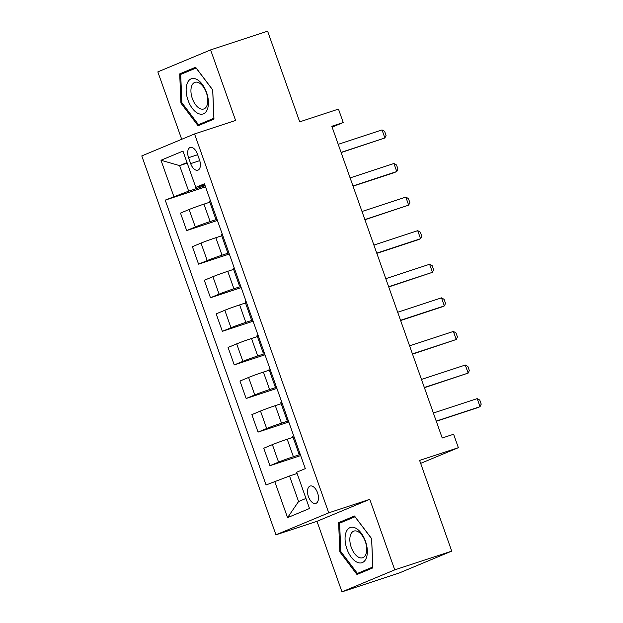<?xml version="1.0" encoding="UTF-8"?>
<svg xmlns="http://www.w3.org/2000/svg" width="623" height="623" viewBox="0 0 623 623"><rect width="100%" height="100%" fill="white"/><g stroke="black" fill="none" stroke-linecap="round" stroke-linejoin="round"><path stroke-width="0.93" d="M317.551 492.816A9.127 4.937 -108.2 0 0 310.137 486.049A9.127 4.937 -108.2 0 0 308.424 496.617A9.127 4.937 -108.2 0 0 315.838 503.392A9.127 4.937 -108.2 0 0 317.551 492.816M341.965 591.85L398.954 573.098L451.73 551.121L394.741 569.866L369.766 499.327L328.734 512.83L275.95 534.814L316.982 521.311L341.965 591.85L394.741 569.866M328.734 512.83L194.555 133.937L141.779 155.921L275.95 534.814M194.555 133.937L235.587 120.441L210.613 49.902L157.837 71.879L181.706 139.295M210.613 49.902L267.602 31.15L299.718 121.843L338.468 109.095L343.226 122.529L331.825 126.274L442.213 437.992L453.606 434.239L458.364 447.68L419.614 460.428L451.73 551.121M188.574 157.705L190.669 163.623A8.839 4.782 -108.2 0 0 197.849 170.18A8.839 4.782 -108.2 0 0 199.508 159.94L197.413 154.021A8.839 4.782 -108.2 0 0 190.233 147.464A8.839 4.782 -108.2 0 0 188.574 157.705L197.662 154.714M187.009 162.548L179.626 165.625L188.66 191.152L165.212 200.123L266.076 484.967L289.531 475.995L298.573 501.523L305.963 498.447M173.84 196.525L160.991 160.251L182.96 151.101L195.809 187.383L204.835 184.906M274.704 481.369L287.553 517.643L309.522 508.5L296.673 472.218L305.301 468.628L204.437 183.785L195.809 187.383M420.657 463.38L458.364 447.68M332.137 127.147L343.226 122.529M187.219 163.125L179.626 165.625L160.991 160.251M205.123 185.74L188.66 191.152M209.819 202.195L203.947 204.126A11.409 0.397 160.5 0 0 189.119 209.499L180.491 213.097L186.674 230.565L217.419 220.449M217.022 219.327L210.13 221.593A11.409 0.397 160.5 0 0 195.311 226.967L186.674 230.565M221.71 235.782L215.838 237.713A11.409 0.397 160.5 0 0 201.019 243.095L192.39 246.685L198.573 264.152L229.311 254.036M228.914 252.915L222.029 255.181A11.409 0.397 160.5 0 0 207.202 260.562L198.573 264.152M233.609 269.37L227.738 271.309A11.409 0.397 160.5 0 0 212.91 276.682L204.282 280.272L210.465 297.739L241.21 287.631M240.813 286.502L233.921 288.768A11.409 0.397 160.5 0 0 219.094 294.149L210.465 297.739M245.501 302.965L239.629 304.896A11.409 0.397 160.5 0 0 224.81 310.27L216.173 313.867L222.364 331.335L253.102 321.219M252.704 320.097L245.812 322.364A11.409 0.397 160.5 0 0 230.993 327.737L222.364 331.335M257.4 336.552L251.528 338.484A11.409 0.397 160.5 0 0 236.701 343.865L228.073 347.455L234.256 364.922L265.001 354.806M264.604 353.685L257.712 355.951A11.409 0.397 160.5 0 0 242.884 361.324L234.256 364.922M269.292 370.14L263.42 372.071A11.409 0.397 160.5 0 0 248.593 377.452L239.964 381.042L246.155 398.51L276.892 388.394M276.495 387.272L269.603 389.539A11.409 0.397 160.5 0 0 254.784 394.92L246.155 398.51M281.183 403.735L275.311 405.666A11.409 0.397 160.5 0 0 260.492 411.04L251.863 414.638L258.047 432.105L288.784 421.989M288.387 420.868L281.503 423.134A11.409 0.397 160.5 0 0 266.675 428.507L258.047 432.105M293.083 437.323L287.211 439.254A11.409 0.397 160.5 0 0 272.383 444.627L263.755 448.225L269.938 465.693L300.683 455.577M300.286 454.455L293.394 456.721A11.409 0.397 160.5 0 0 278.574 462.095L269.938 465.693M297.124 473.496L289.531 475.995M210.403 200.645A11.409 0.397 160.5 0 0 209.453 201.159L215.636 218.626A11.409 0.397 160.5 0 0 216.703 218.432M165.212 200.123L205.528 186.861M216.594 218.112A11.409 0.397 160.5 0 0 215.636 218.626M222.302 234.232A11.409 0.397 160.5 0 0 221.344 234.754L227.535 252.222A11.409 0.397 160.5 0 0 228.602 252.019M228.485 251.7A11.409 0.397 160.5 0 0 227.535 252.222M234.193 267.828A11.409 0.397 160.5 0 0 233.243 268.342L239.427 285.809A11.409 0.397 160.5 0 0 240.494 285.607M240.377 285.295A11.409 0.397 160.5 0 0 239.427 285.809M246.093 301.415A11.409 0.397 160.5 0 0 245.135 301.929L251.318 319.397A11.409 0.397 160.5 0 0 252.385 319.202M252.276 318.883A11.409 0.397 160.5 0 0 251.318 319.397M257.984 335.003A11.409 0.397 160.5 0 0 257.034 335.524L263.218 352.984A11.409 0.397 160.5 0 0 264.284 352.789M264.168 352.47A11.409 0.397 160.5 0 0 263.218 352.984M269.876 368.59A11.409 0.397 160.5 0 0 268.926 369.112L275.109 386.579A11.409 0.397 160.5 0 0 276.176 386.377M276.067 386.058A11.409 0.397 160.5 0 0 275.109 386.579M281.775 402.185A11.409 0.397 160.5 0 0 280.817 402.699L287.008 420.167A11.409 0.397 160.5 0 0 288.075 419.964M287.958 419.653A11.409 0.397 160.5 0 0 287.008 420.167M293.667 435.773A11.409 0.397 160.5 0 0 292.717 436.287L298.9 453.754A11.409 0.397 160.5 0 0 299.967 453.56M299.858 453.24A11.409 0.397 160.5 0 0 298.9 453.754M287.553 517.643L298.573 501.523M180.935 103.114L198.067 125.737L213.962 119.118L212.723 89.876L195.599 67.253L179.704 73.872L180.935 103.114L181.916 102.795M369.766 499.327L316.982 521.311M372.873 567.872L371.635 538.638L354.51 516.015L338.616 522.635L339.846 551.877L356.979 574.492L372.873 567.872M196.074 67.891L189.283 70.851M189.275 70.726L179.704 73.872M354.993 516.646L348.195 519.605M340.828 551.55L339.846 551.877M348.187 519.481L338.616 522.635M338.211 144.318L382.024 129.903L384.632 131.383L386.058 135.417L384.882 137.963L341.139 152.58M382.024 129.903L384.882 137.963L341.069 152.378M350.11 177.905L393.923 163.491L396.532 164.978L397.957 169.004L396.773 171.551L394.211 172.618L353.031 186.168M393.923 163.491L396.773 171.551L352.961 185.966M362.002 211.493L405.814 197.078L408.423 198.566L409.848 202.592L408.672 205.138L364.93 219.755M405.814 197.078L408.672 205.138L364.86 219.553M373.901 245.08L417.714 230.666L420.315 232.153L421.748 236.187L420.564 238.734L417.994 239.8L376.822 253.343M417.714 230.666L420.564 238.734L376.751 253.148M385.793 278.676L429.605 264.261L432.214 265.741L433.639 269.775L432.463 272.321L388.721 286.938M429.605 264.261L432.463 272.321L388.651 286.736M207.28 109.539A18.542 10.023 -108.2 0 0 202.226 84.269A18.542 10.023 -108.2 0 0 187.297 83.147A18.542 10.023 -108.2 0 0 192.351 108.425A18.542 10.023 -108.2 0 0 207.28 109.539M206.929 105.653A14.041 7.585 -108.2 0 0 205.06 89.665A14.041 7.585 -108.2 0 0 194.976 82.329A14.041 7.585 -108.2 0 0 191.798 85.67A14.041 7.585 -108.2 0 0 193.667 101.658A14.041 7.585 -108.2 0 0 203.752 108.994A14.041 7.585 -108.2 0 0 206.929 105.653M213.954 119.032L198.48 124.678L181.885 102.756L180.686 74.425L196.089 68.016L212.684 89.93L213.884 118.261L198.48 124.678M346.925 548.964A18.542 10.023 -108.2 0 0 362.384 562.569A18.542 10.023 -108.2 0 0 365.475 541.239A18.542 10.023 -108.2 0 0 350.017 527.634A18.542 10.023 -108.2 0 0 346.925 548.964M351.255 547.344A14.041 7.585 -108.2 0 0 362.664 557.756A14.041 7.585 -108.2 0 0 365.296 541.496A14.041 7.585 -108.2 0 0 353.887 531.084A14.041 7.585 -108.2 0 0 351.255 547.344M372.873 567.787L357.4 573.433L340.797 551.519L339.605 523.188L355.001 516.771L371.604 538.693L372.795 567.023L357.4 573.433M397.684 312.263L441.497 297.849L444.106 299.336L445.538 303.362L444.355 305.909L441.785 306.975L400.612 320.526M441.497 297.849L444.355 305.909L400.542 320.323M409.584 345.851L453.396 331.436L456.005 332.923L457.43 336.957L456.246 339.496L412.512 354.113M453.396 331.436L456.246 339.496L412.434 353.911M421.475 379.446L465.288 365.031L467.896 366.511L469.321 370.545L468.146 373.091L424.403 387.708M465.288 365.031L468.146 373.091L424.333 387.506M433.374 413.033L477.187 398.619L479.788 400.106L481.221 404.132L480.037 406.679L477.475 407.746L436.295 421.296M477.187 398.619L480.037 406.679L436.225 421.093M210.13 221.593L203.947 204.126M222.029 255.181L215.838 237.713M233.921 288.768L227.738 271.309M245.812 322.364L239.629 304.896M257.712 355.951L251.528 338.484M269.603 389.539L263.42 372.071M281.503 423.134L275.311 405.666M293.394 456.721L287.211 439.254M195.311 226.967L189.119 209.499M207.202 260.562L201.019 243.095M219.094 294.149L212.91 276.682M230.993 327.737L224.81 310.27M242.884 361.324L236.701 343.865M254.784 394.92L248.593 377.452M266.675 428.507L260.492 411.04M278.574 462.095L272.383 444.627M199.742 160.633L190.669 163.623"/></g></svg>
